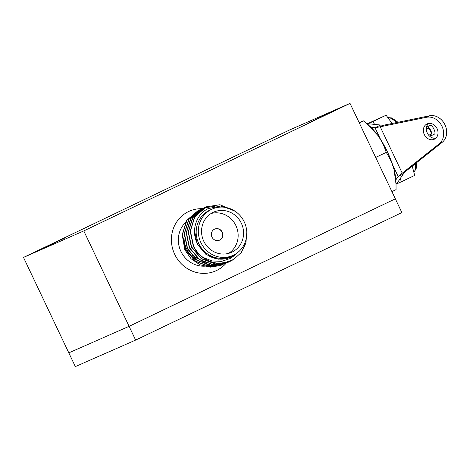 <?xml version="1.0" encoding="UTF-8"?>
<svg xmlns="http://www.w3.org/2000/svg" width="470" height="470" viewBox="0 0 470 470"><rect width="100%" height="100%" fill="white"/><g stroke="black" fill="none" stroke-linecap="round" stroke-linejoin="round"><path stroke-width="0.7" d="M289.737 129.902L350.027 103.394L83.789 230.917L23.5 257.425L289.737 129.902M43.064 248.366L65.677 237.579L43.064 248.366M308.49 122.987L331.103 112.201L308.49 122.987M350.027 103.394L395.34 198.822L129.097 326.339L83.789 230.917M23.5 257.425L68.808 352.847L129.097 326.339L68.808 352.847L75.341 366.606L135.63 340.098L129.097 326.339L395.34 198.822L401.873 212.575L135.63 340.098M232.779 255.474L230.635 256.42A25.38 24.029 -113.7 0 1 198.751 243.56A25.38 24.029 -113.7 0 1 209.538 210.255A25.38 24.029 -113.7 0 1 210.208 209.943L212.346 209.003A25.38 24.029 -113.7 0 1 244.236 221.863A25.38 24.029 -113.7 0 1 232.779 255.474A25.38 24.029 -113.7 0 1 200.89 242.62A25.38 24.029 -113.7 0 1 212.346 209.003M237.391 252.76A26.12 24.722 66.3 0 1 230.717 257.19A26.12 24.722 66.3 0 1 203.733 252.026L197.612 244.095C190.708 231.422 195.884 214.461 208.046 208.662L220.736 206.03L233.337 210.166M224.249 263.999L209.479 266.649L195.332 261.332L185.38 249.588L182.231 234.583L186.696 220.354L198.428 210.325M209.808 264.316A26.12 24.722 66.3 0 1 205.895 264.046L209.732 264.299M246.797 232.286L245.922 242.984L241.316 252.455L233.643 259.446L223.92 263.03C212.311 265.109 198.499 257.507 193.305 246.104L190.162 231.099L194.627 216.87L206.359 206.841M229.337 261.79L215.425 264.034L201.278 258.717L191.325 246.973L188.176 231.969L192.641 217.739L204.256 207.763L205.255 207.346M227.351 262.659L213.445 264.904L199.298 259.593L189.339 247.849L186.196 232.838L190.661 218.609L202.276 208.633L203.275 208.222M228.561 261.849L227.316 262.571M227.198 262.636L225.488 263.482L211.7 265.673L197.559 260.357L187.601 248.612L184.457 233.608L188.922 219.378L201.413 209.033M226.234 263.13L211.459 265.779L197.318 260.462L187.36 248.718L184.216 233.713L188.682 219.484L200.414 209.456M234.912 254.805L233.778 256.332M227.316 262.254L226.276 262.906M226.164 262.971L225.33 263.447M225.218 263.505L224.366 263.946M224.372 263.952L209.72 266.543L195.573 261.226L185.615 249.482L182.472 234.477L186.937 220.248L199.427 209.902M228.338 262.213L213.686 264.798L199.538 259.487L189.58 247.743L186.437 232.732L190.902 218.503L203.393 208.163M203.516 208.116L204.409 207.781M204.532 207.74L214.814 206.371M233.578 259.481L229.454 261.737L215.665 263.929L201.518 258.612L191.566 246.868L188.417 231.863L192.882 217.633L205.372 207.288M223.92 263.03A29.774 28.188 -113.7 0 1 203.034 257.401C198.857 254.246 195.69 250.445 193.546 245.998L190.403 230.993L194.868 216.764L206.477 206.788L219.954 204.732L235.135 211.265M238.049 252.243L230.694 258.347L221.652 261.361L212.082 260.95L203.034 257.401M191.801 255.069L205.936 263.141M194.527 230.735L197.288 244.23L206.042 254.523L218.474 259.176L230.653 257.219M225.13 263.306L224.331 263.764M222.974 264.469L221.211 265.239M220.736 265.427L210.407 267.142L200.044 264.833L191.09 258.776L184.81 249.799L182.225 234.818M184.187 234.771A25.38 24.029 66.3 0 0 186.625 248.894A25.38 24.029 66.3 0 0 197.429 260.539M185.439 222.516A25.38 24.029 66.3 0 0 180.915 251.403A25.38 24.029 66.3 0 0 205.913 266.073M206.389 266.02A25.38 24.029 66.3 0 0 209.268 265.48M209.602 265.391A25.38 24.029 66.3 0 0 211.753 264.692M212.011 264.587A25.38 24.029 66.3 0 0 212.798 264.257M188.035 223.843A25.38 24.029 66.3 0 0 187.319 225.007M203.78 241.239A21.996 20.821 66.3 0 0 231.416 252.378A21.996 20.821 66.3 0 0 241.345 223.244A21.996 20.821 66.3 0 0 213.709 212.105A21.996 20.821 66.3 0 0 203.78 241.239M226.158 263.176A32.636 30.891 -113.7 0 1 174.722 254.37A32.636 30.891 -113.7 0 1 202.176 208.68M228.614 253.365A21.996 20.821 66.3 0 0 235.922 225.629A21.996 20.821 66.3 0 0 211.089 213.498M211.982 237.097A6.045 5.722 66.3 0 0 219.572 240.158A6.045 5.722 66.3 0 0 222.298 232.151A6.045 5.722 66.3 0 0 214.708 229.09A6.045 5.722 66.3 0 0 211.982 237.097M219.466 240.205A6.045 5.722 66.3 0 0 222.087 232.245A6.045 5.722 66.3 0 0 214.602 229.143M377.71 135.231A38.076 12.267 -115.6 0 0 369.385 125.848L366.864 123.692L377.71 135.231C381.517 140.642 384.348 146.364 386.217 152.392C389.671 157.579 392.28 163.319 394.042 169.623A38.076 12.267 -115.6 0 0 377.71 135.231M396.046 184.293L395.952 181.314A38.076 12.267 -115.6 0 0 394.042 169.623L396.04 184.293L396.057 189.639L391.921 191.619M359.814 122.317L363.398 120.855L366.864 123.692M375.689 157.438L386.217 152.392M363.398 120.855L359.262 122.835M428.734 135.272L430.843 134.261A3.384 1.093 -115.6 0 0 429.997 130.043A3.384 1.093 -115.6 0 0 427.917 128.157L426.349 128.909M431.466 135.571L434.562 134.085A4.835 1.557 -115.6 0 0 433.358 128.057A4.835 1.557 -115.6 0 0 430.385 125.367L427.289 126.847A4.835 1.557 64.4 0 1 430.262 129.544A4.835 1.557 64.4 0 1 431.466 135.571A4.835 1.557 64.4 0 1 429.839 134.743M426.913 128.639A4.835 1.557 64.4 0 1 427.024 127.123A4.835 1.557 64.4 0 1 427.289 126.847M427.054 123.927A8.46 7.038 63.7 0 1 437.059 128.592A8.46 7.038 63.7 0 1 434.421 139.161A8.46 7.038 63.7 0 1 434.309 139.214A8.46 7.038 63.7 0 1 424.334 134.614A8.46 7.038 63.7 0 1 426.936 123.98A8.46 7.038 63.7 0 1 427.054 123.927M367.235 124.01A33.358 10.751 64.4 0 1 369.185 123.839L383.232 125.308L429.586 115.779A14.987 12.467 63.7 0 1 444.984 124.814A14.987 12.467 63.7 0 1 442.194 142.34L405.257 171.691L402.25 173.172L439.186 143.82L442.194 142.34M429.586 115.779L426.578 117.265A14.987 12.467 63.7 0 1 441.982 126.295A14.987 12.467 63.7 0 1 439.186 143.82M395.875 179.851L398.161 176.485L403.325 174.012L397.256 182.947A33.358 10.751 64.4 0 1 396.04 184.146M403.325 174.012L405.257 171.691M380.177 125.273L375.019 127.746L370.871 127.206M392.609 164.788L398.161 176.485L402.25 173.172L380.224 126.788L375.019 127.746L380.571 139.443M428.552 123.457A8.46 7.038 -116.3 0 0 427.377 133.198A8.46 7.038 -116.3 0 0 435.819 138.198M383.232 125.308L380.224 126.788L426.578 117.265M396.128 184.087L401.268 181.831L400.358 178.383M374.802 124.573L372.692 121.654L367.552 123.91M401.268 181.831L414.681 175.404L412.237 166.145M372.692 121.654L386.105 115.226L367.094 123.886M386.105 115.226L392.086 123.487M367.81 124.497L369.185 123.839M397.256 182.947L396.022 183.541M413.817 172.126A30.338 9.776 -115.6 0 0 415.58 163.489M396.445 122.588A30.338 9.776 -115.6 0 0 387.879 117.67M416.784 162.532L416.144 168.865L413.835 172.19M387.826 117.6L391.798 117.935L398.008 122.271"/></g></svg>
